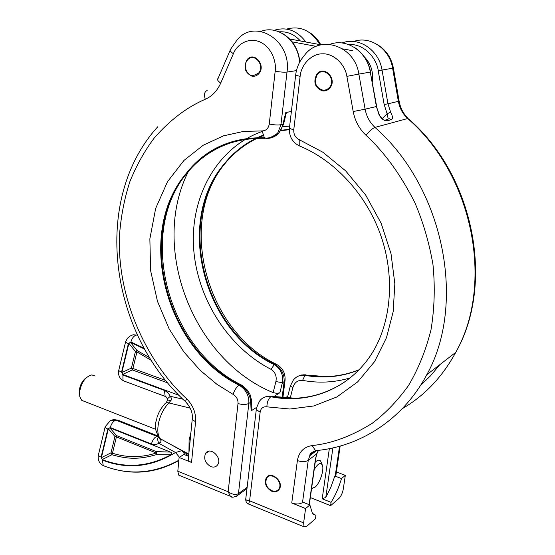 <?xml version="1.0" encoding="UTF-8"?>
<svg xmlns="http://www.w3.org/2000/svg" width="555" height="555" viewBox="0 0 555 555"><rect width="100%" height="100%" fill="white"/><g stroke="black" fill="none" stroke-linecap="round" stroke-linejoin="round"><path stroke-width="0.83" d="M318.417 450.348L316.593 453.955L308.261 460.31L309.787 455.71C311.473 452.866 313.943 451.125 317.217 450.487M316.204 450.847L309.787 455.71C309.641 453.99 311.563 452.304 315.573 450.646L312.146 445.568C331.841 443.514 351.912 436.05 372.377 423.188C385.579 413.211 397.63 400.661 408.515 385.524C418.373 368.922 425.865 350.344 431.006 329.788C434.51 308.455 435.162 286.713 432.969 264.555C429.188 242.701 423.146 222.062 414.849 202.644C400.759 174.783 384.497 152.334 366.057 135.295C369.352 131.084 372.329 128.455 374.986 127.4C369.783 122.53 366.494 116.453 365.114 109.175L376.387 106.518L379.141 115.058C381.778 119.221 384.462 121.122 387.203 120.761L391.337 119.665C393.044 118.846 392.822 116.342 390.651 112.165L387.952 103.799L398.365 101.35C399.642 108.225 402.75 113.948 407.703 118.527L374.986 127.4C444.062 187.958 466.623 303.64 426.767 374.75L455.738 352.376C494.318 284.431 473.429 175.442 407.703 118.527L408.778 119.089C473.866 175.435 495.185 283.605 455.738 352.376C442.314 377.039 424.492 395.805 402.257 408.667M325.792 497.419L330.87 487.186L334.845 476.01L341.505 478.549C338.897 487.394 335.421 495.324 331.078 502.351L322.205 498.779L325.792 497.419L332.875 448.045M340.125 446.289L335.99 474.692L334.845 476.01M313.353 514.312L315.948 515.352L312.423 513.368L309.87 504.96L302.961 502.199L302.503 502.573C299.755 504.322 296.169 504.46 291.757 502.976L297.376 460.601C301.865 462.031 305.493 461.94 308.261 460.31L302.503 502.573M316.794 453.872L315.441 458.978L309.121 504.662M271.77 491.258C266.088 487.935 264.215 483.544 266.157 478.077C270.396 470.029 284.243 481.476 279.387 489.073C277.646 491.688 275.107 492.41 271.77 491.258M322.136 90.819C314.879 87.489 313.082 82.015 316.745 74.384C323.523 64.657 337.509 78.394 330.128 87.607C327.998 90.292 325.334 91.36 322.136 90.819M256.389 408.751L245.816 498.515C245.428 499.812 246.691 500.582 249.597 500.825L303.62 522.879L305.59 508.533L291.757 502.976M366.057 135.295C359.286 128.92 355.006 121.004 353.202 111.541L346.882 76.361C345.078 64.068 333.319 53.238 322.587 53.828C311.813 53.523 301.15 64.394 300.123 76.354L293.768 129.745C293.553 134.4 295.364 137.709 299.187 139.666L322.85 152.23L345.626 170.843L365.648 194.999L381.16 223.297L391.004 253.663L394.841 283.785L393.169 311.702L386.495 337.655L374.542 361.673L357.656 381.923L336.892 396.943L313.755 405.962L289.925 409.028L266.879 406.843C263.174 406.433 260.947 408.112 260.184 411.879L249.597 500.825L248.668 504.093L304.071 526.813L306.485 526.508L315.469 518.745L315.948 515.352M379.141 115.058L382.666 119.304M353.708 41.486C370.025 35.444 389.679 48.708 392.614 68.223L393.391 68.112L399.121 101.128L398.365 101.35L392.614 68.223L382.048 70.055L387.952 103.799L384.164 104.548L387.133 113.761L390.651 112.165M382.104 118.728L387.133 113.761L388.202 118.999M331.078 502.351L330.593 505.674L338.918 498.487C341.048 496.302 342.504 493.131 343.295 488.976L345.321 475.364L336.385 471.979M335.99 474.692L336.094 473.977M305.59 508.533L309.87 504.96M303.62 522.879L304.071 526.813M245.726 499.105C245.678 501.651 246.663 503.316 248.675 504.106L249.341 504.37M341.505 478.549L345.321 475.364M285.048 398.004L287.781 396.249M330.593 505.674L310.328 497.564M260.184 411.879C257.298 410.735 256.063 409.423 256.479 407.946L259.365 401.418C262.029 397.498 265.852 395.937 270.819 396.728L271.395 396.367L270.139 396.18L267.052 396.249L263.181 397.789M358.801 370.012C341.505 376.9 323.551 378.683 304.924 375.346L302.6 380.383C297.73 380.022 294.476 382.45 292.832 387.681L290.327 386.037L293.158 380.355C296.259 376.318 300.179 374.646 304.924 375.346L305.444 375.02L304.168 374.854L301.067 375.027L297.209 376.637M288.531 398.199L287.719 396.485L290.265 386.266M292.832 387.681L290.196 398.247M251.359 57.144L251.242 57.769M253.677 75.709L253.954 76.271M316.197 46.37L292.18 41.868M352.8 50.748L342.588 48.847M321.047 44.83L289.654 38.975M372.294 81.682C373.55 71.9 370.893 63.61 364.309 56.804M188.943 452.79L189.095 440.219L190.927 432.518M190.205 408.126L168.893 402.93C164.238 407.682 160.894 413.933 158.855 421.682C157.127 429.376 157.558 435.03 160.159 438.637L161.075 440.663L158.432 437.201L160.159 438.637L188.776 454.483M179.452 457.258L175.505 452.498L182.061 450.618L185.141 454.906M186.404 455.412L188.769 454.538M161.075 440.663L160.686 442.321L158.799 443.237C157.578 440.656 157.412 438.561 158.293 436.958M167.492 398.761L170.281 396.298L171.245 397.893L171.19 400.093L168.893 402.93C166.75 402.354 165.265 402.875 164.433 404.484C161.248 407.828 158.792 412.074 157.058 417.221C156.711 422.105 151.806 425.56 159.75 438.394L158.036 436.521M101.385 457.674L108.329 428.779L109.834 427.836L170.35 452.061C172.043 452.769 172.237 453.657 170.933 454.725C148.22 466.991 125.305 468.6 102.189 459.554L101.385 457.674L111 452.818L114.941 436.48L116.411 436.896L116.446 435.543L114.941 436.48L108.329 428.779M102.446 460.144C127.31 469.655 151.668 467.109 175.505 452.498L158.799 443.237C156.468 444.708 154.006 444.957 151.418 443.979L110.272 427.517L107.864 429.022L101.107 457.119L102.446 460.144L103.216 465.596L104.527 466.117M167.235 400.946L167.235 400.932C167.284 399.988 168.491 399.912 170.864 400.682M179.057 395.347L122.683 374.438L121.843 372.585L128.885 343.316L135.434 351.516L137.043 350.531L130.404 342.303L128.885 343.316M130.404 342.303L144.654 349.116M144.21 348.318L130.883 341.984L128.413 343.587L121.566 372.044L122.905 375.013L165.015 390.664L168.297 393.113L170.281 396.298L182.886 399.17M170.933 454.725L156.406 454.663C139.381 459.401 129.169 459.505 111.895 454.746L102.189 459.554M109.834 427.836L116.446 435.543L156.385 451.631L170.35 452.061M149.718 357.739L137.043 350.531L136.912 351.925L151.439 360.466M112.464 453.241L111 452.818L111.895 454.746L112.464 453.241L116.411 436.896L156.323 453.005C141.601 457.722 126.984 457.799 112.464 453.241M156.406 454.663L156.385 451.631L156.406 454.663M122.683 374.438L132.277 369.914L132.916 368.478L131.438 368.069L132.277 369.914L167.901 382.985M121.843 372.585L131.438 368.069L135.434 351.516L136.912 351.925L132.916 368.478L165.896 380.543M95.092 376.054L91.846 374.896C85.262 376.699 81.148 382.589 79.504 392.565L79.809 396.749L81.745 400.349L84.7 401.508M315.233 462.162C317.55 459.949 319.354 459.582 320.644 461.059L322.226 464.847M312.437 488.608L311.473 489.281M86.608 377.414C82.404 380.459 79.934 385.031 79.205 391.129L79.538 395.098M314.206 469.551C318.098 463.231 320.866 461.92 322.51 465.61C324.175 470.557 319.59 483.773 314.997 487.221L312.201 488.206L311.66 487.956M272.949 491.147C266.865 488.456 264.735 484.21 266.553 478.41C270.535 470.848 283.543 481.608 278.978 488.747C277.632 490.863 275.62 491.661 272.949 491.147M210.817 466.595C213.786 467.636 216.082 467.012 217.72 464.708C222.617 457.646 209.887 445.922 205.565 453.456C203.505 458.86 205.253 463.238 210.817 466.595M251.956 76.153C254.696 76.632 257.027 75.757 258.956 73.524C266.296 65.206 253.878 50.845 247.079 59.725C243.236 67.217 244.859 72.691 251.956 76.153M232.136 496.94L230.367 496.281L228.154 491.751L177.808 471.202L179.112 457.466L191.537 462.454L195.589 421.564C196.068 412.892 193.05 405.254 186.529 398.656C151.029 366.543 116.897 303.439 119.464 235.625C120.865 216.748 124.327 198.759 129.87 181.645C136.495 165.341 144.654 150.759 154.332 137.89C169.962 120.046 186.931 107.177 205.253 99.276C203.886 94.392 204.524 91.485 207.161 90.555M192.28 418.741L188.374 458.59C187.972 460.074 189.026 461.365 191.537 462.454M188.596 456.286L183.934 454.427L179.112 457.466M177.808 471.202L178.634 475.073L179.889 475.586M205.253 99.276C212.072 96.293 217.227 90.902 220.717 83.097L233.364 53.731C235.979 46.336 246.6 36.769 259.518 41.729C272.325 47.224 276.612 63.117 275.169 71.186L269.265 124.022C268.44 128.503 266.053 130.8 262.092 130.918L243.437 131.431L223.499 135.843L203.206 145.237L183.948 160.451L167.492 181.728L155.671 208.409L149.864 238.837L150.62 270.632L157.46 301.296L169.095 328.81L183.899 351.974L200.286 370.414L216.984 384.358L233.128 394.39C236.534 396.52 238.164 399.565 238.019 403.527L228.154 491.751C232.233 494.54 235.667 495.171 238.456 493.645L237.935 495.213C234.078 497.44 231.553 497.8 230.367 496.281L178.634 475.073M188.395 171.412C149.649 247.807 193.091 359.876 273.15 392.614L276.91 393.377L279.907 392.725L273.816 396.561M256.576 407.412L251.11 410.853L250.742 402.236C250.229 394.758 246.545 388.958 239.684 384.837L239.087 385.184C245.914 389.416 249.167 395.493 248.848 403.402C245.934 404.803 242.327 404.845 238.019 403.527M245.435 489.697L246.968 488.782M285.097 380.085L284.111 381.653C284.486 374.098 281.385 368.34 274.808 364.371L274.274 364.684C280.754 368.624 283.459 374.632 282.398 382.714L279.907 392.725M270.687 137.973C273.865 137.21 276.57 135.524 278.804 132.902L278.846 132.86C280.802 130.605 282.162 127.74 282.911 124.271L285.749 112.609L291.389 111.409M247.142 487.262L238.456 493.645L248.848 403.402L250.742 402.236L251.533 400.654L251.915 409.77L251.11 410.853M238.088 140.699C217.303 146.007 200.168 156.926 186.681 173.465C135.642 233.697 165.987 348.464 239.684 384.837L241.252 384.934L242.563 385.718L247.266 389.978L249.965 394.23L251.519 400.183M273.15 392.614L275.897 381.556L282.398 382.714L284.111 381.653L282.093 397.741M275.897 381.556C276.903 376.137 275.259 372.058 270.965 369.304L274.274 364.684C203.033 330.718 174.541 221.036 224.657 163.413C233.967 152.243 245.199 143.648 258.352 137.612M283.473 124.542L280.948 124.722L277.673 133.138C274.732 136.821 271.041 138.57 266.601 138.389L264.381 137.744L262.092 130.918M323.516 90.375C315.753 88.009 313.63 82.813 317.141 74.793C323.516 65.65 336.656 78.56 329.719 87.211L326.944 89.591L323.516 90.375M253.233 75.716C246.704 75.959 242.722 65.296 247.433 60.148C253.822 51.802 265.484 65.296 258.588 73.107L253.233 75.716M426.767 374.75C402.812 419.837 360.015 446.719 315.573 450.646L318.084 450.389M420.433 385.565L430.507 375.839L439.858 364.642M335.255 475.67L339.507 446.456M312.146 445.568C303.842 446.9 298.923 451.916 297.376 460.601M379.419 115.024L376.387 106.518L370.303 72.094L358.863 74.072L365.114 109.175L353.202 111.541M391.337 119.665L389.208 118.715L385.85 119.887M383.991 120.123L387.203 120.761M329.323 448.752L322.205 498.779M315.753 458.354L315.441 458.978M299.187 139.666L299.235 145.84C334.318 160.076 365.655 193.688 380.258 233.926C394.751 274.246 391.698 317.953 374.618 348.908C352.89 387.425 310.842 404.921 270.819 396.728C268.356 398.733 267.045 402.098 266.879 406.843M289.439 127.9C288.961 136.204 292.221 142.184 299.235 145.84L301.261 146.68M295.704 74.793L289.495 127.518C289.148 128.233 290.57 128.968 293.768 129.745M300.123 76.354C296.87 75.66 295.406 75.036 295.739 74.488C296.738 67.259 299.582 60.953 304.286 55.569C319.534 34.139 354.784 45.392 358.863 74.072L346.882 76.361M376.672 106.442L370.303 72.094C367.167 51.664 346.646 37.844 329.864 44.344M342.019 42.978C358.62 36.401 378.996 49.929 382.048 70.055L378.233 70.783L384.164 104.548M326.361 376.609L305.444 375.02C323.947 378.33 341.804 376.588 359.009 369.796M273.102 396.423L271.395 396.367C297.653 401.355 321.928 396.672 344.197 382.312M348.464 44.49C365.939 43.463 377.351 60.634 378.233 70.783M302.6 380.383C318.785 383.345 334.623 382.52 350.108 377.92M120.463 470.633C140.554 474.463 160.013 471.084 178.828 460.483M151.418 443.979C152.687 439.754 154.574 437.222 157.072 436.39L116.016 420.163C113.428 420.926 111.513 423.375 110.272 427.517M158.071 436.591L157.072 436.39L157.849 436.258M107.864 429.022C105.63 428.085 104.749 427.288 105.221 426.635L110.445 420.53L113.178 419.712L117.112 420.01L157.71 436.043M105.096 427.149L98.506 454.573C98.02 455.301 98.887 456.148 101.107 457.119M128.413 343.587C126.131 342.747 125.208 342.116 125.631 341.679L127.442 338.259L130.009 336.101L133.054 334.762L136.641 335.053C134.102 335.525 132.18 337.835 130.883 341.984M125.541 342.04L118.832 369.984C118.388 370.49 119.304 371.177 121.566 372.044M137.605 335.414L136.641 335.053L137.425 335.033M164.488 390.449L165.133 396.395L166.202 396.929M122.905 375.013L122.946 379.738L123.682 380.896L125.215 381.465M157.565 435.821L118.839 420.53L114.274 419.552L110.716 420.912L117.313 419.989M111.867 453.615L111.645 454.143M116.03 436.223L115.953 436.736M156.614 453.067L156.448 453.622M132.284 368.846L132.048 369.387M136.565 351.253L136.481 351.787M185.842 401.993L185.474 401.64L186.529 398.656M157.773 126.741C91.138 200.022 109.696 332.736 185.474 401.64C190.351 406.947 192.647 412.365 192.356 417.901C191.968 419.296 193.043 420.517 195.589 421.564M220.717 83.097C217.678 80.912 216.804 79.344 218.101 78.401L230.089 50.422M263.021 135.739C248.141 141.74 235.549 150.911 225.24 163.26C175.144 220.841 203.609 330.447 274.808 364.371L276.848 364.531C282.87 368.118 285.589 373.501 285.013 380.695L282.863 397.817M286.651 29.089C300.449 25.433 311.508 30.601 319.812 44.601M274.052 30.338C286.442 26.487 297.057 30.379 305.909 42.007M233.364 53.731C230.263 51.559 229.347 50.04 230.623 49.18L236.819 40.369C254.468 17.385 291.965 40.307 287.011 72.053L296.46 70.624M299.561 62.396C298.444 40.799 277.791 24.496 260.961 31.399M233.128 394.39C234.453 390.144 236.437 387.078 239.087 385.184C165.355 348.769 134.976 233.912 186.029 173.632C206.085 149.378 232.503 137.605 265.29 138.313M269.265 124.022C274.003 124.979 277.895 125.215 280.948 124.722L287.011 72.053C283.938 72.358 279.991 72.074 275.169 71.186M279.109 31.836C287.247 31.26 294.344 34.313 300.408 40.98M280.539 130.786L289.308 129.676M237.935 495.213L235.806 496.656M289.661 126.11L282.772 126.686M262.113 131.466C217.407 147.464 190.733 195.7 193.501 246.316C196.297 297.015 227.273 346.792 270.965 369.304M268.003 137.827L267.219 138.237M309.336 504.745L315.719 458.624L316.766 453.941L318.494 450.341M399.121 101.142C400.328 107.941 403.325 113.713 408.105 118.458M269.57 475.545L266.157 478.077M303.301 374.819L305.833 374.819M378.51 45.323C386.467 50.581 391.428 58.171 393.384 68.105M370.594 72.046C368.499 61.452 363.282 53.356 354.957 47.765M271.749 396.187L266.102 396.721M273.115 396.43L295.121 398.233M186.182 455.322L186.855 454.177C186.265 453.227 181.013 450.07 182.116 450.681L171.086 444.624L188.811 454.108M165.834 403.006L167.242 400.932M98.367 455.114C97.597 459.873 99.213 463.369 103.216 465.596C128.476 475.593 153.686 473.817 178.849 460.262M118.728 370.372C117.91 375.159 119.561 378.67 123.682 380.896L165.133 396.395L167.471 398.712L167.527 400.321M81.745 400.349L155.518 429.265M312.201 488.206L311.584 488.518M279.845 488.074L278.978 488.747M262.848 135.288C247.662 141.372 234.931 150.745 224.657 163.413L225.24 163.26C177.26 219.891 204.635 329.462 275.842 364.018M308.545 31.933C313.721 34.903 317.8 39.183 320.79 44.782M205.565 453.456L209.11 451.16M240.53 384.56C166.805 347.728 137.286 232.961 186.681 173.465L186.029 173.632C205.177 149.108 231.296 137.141 264.381 137.744C267.656 138.896 272.089 137.362 277.673 133.138L278.846 132.86M299.873 61.806C298.368 49.215 292.756 39.884 283.05 33.813M246.989 488.546L237.942 495.213M289.322 129.301L280.858 130.328M286.415 112.464L283.487 124.48L278.936 132.749M330.502 87.066L329.719 87.211M259.351 72.996L258.588 73.107"/></g></svg>
